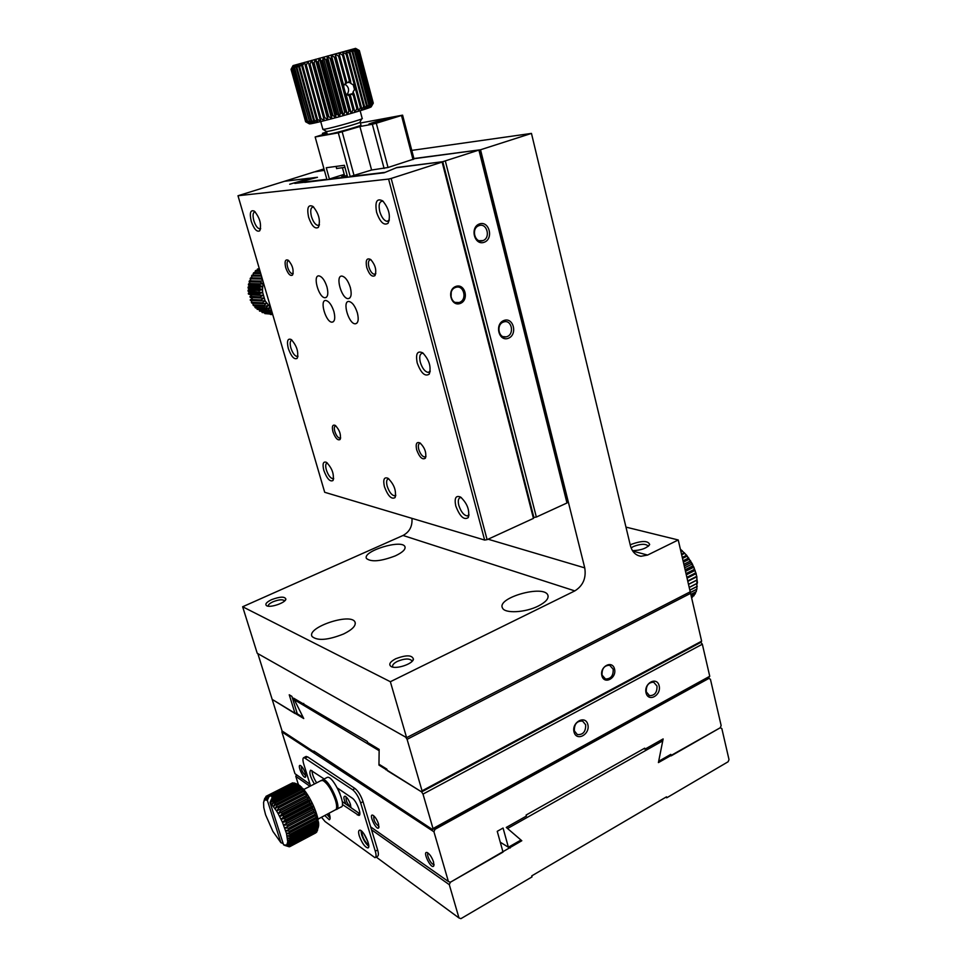 <?xml version="1.0" encoding="UTF-8"?>
<svg xmlns="http://www.w3.org/2000/svg" width="967" height="967" viewBox="0 0 967 967"><rect width="100%" height="100%" fill="white"/><g stroke="black" fill="none" stroke-linecap="round" stroke-linejoin="round"><path stroke-width="1.45" d="M479.511 149.897L567.363 502.091L566.976 502.985L536.347 517.055L533.881 517.454L442.765 161.694L479.511 149.897L413.961 158.721M304.678 182.425L384.141 172.779L396.337 167.738L442.765 161.694L533.881 517.454L533.446 518.385L442.137 162.081L442.765 161.694L397.026 167.448L385.204 172.344L350.199 176.526L371.606 170.023L388.033 167.496L414.021 158.987L402.598 115.158L376.284 123.232L388.033 167.496M371.606 170.023L359.917 126.52L338.305 132.842L315.157 136.976L326.858 179.306L296.639 182.92L317.454 177.299L284.54 181.276L314.287 171.921L324.38 170.349L315.629 171.497L323.981 168.911M342.185 131.838L354.067 175.571M347.54 176.84L344.385 165.297L326.266 167.738L329.384 179.016L347.54 176.84M338.305 132.842L350.199 176.526M536.347 517.055L445.34 161.054M478.967 150.26L566.976 502.985M479.499 223.921C469.624 227.257 474.362 245.872 484.141 242.282C493.919 238.934 489.29 220.452 479.499 223.921M503.892 320.5C494.258 324.114 498.851 342.113 508.376 338.257C517.913 334.642 513.441 316.765 503.892 320.5M315.157 136.976L326.967 133.301M326.761 132.539L322.446 133.325L322.785 134.546M322.446 133.325L326.592 131.947M360.401 123.014L402.598 115.158M413.006 159.579L401.535 115.641M384.104 168.463L372.331 124.26L359.917 126.52M376.284 123.232L372.331 124.26M385.966 119.981L391.792 117.853C391.236 117.273 367.303 123.885 368.91 124.175L385.966 119.981M329.384 179.016L344.228 174.338M344.385 174.918L341.786 176.369L347.213 175.68M479.016 225.625L478.677 225.758C470.76 228.659 475.002 243.841 482.811 240.662L482.992 240.59C491.006 237.87 486.945 222.483 479.016 225.625M503.384 322.059C495.866 324.537 498.609 338.921 506.188 336.854L507.059 336.601C514.613 334.062 511.736 319.593 504.097 321.83L503.384 322.059M474.519 235.162L474.41 231.657M411.785 150.393L531.463 133.41L630.424 545.69C632.14 551.879 635.645 555.409 640.952 556.291L637.918 555.469M632.769 551.093L647.6 555.058L640.952 556.291M647.6 555.058L678.242 539.973L690.22 591.816L406.611 737.664L390.354 681.723L574.821 590.897C583.041 585.76 586.353 578.085 584.745 567.883L480.526 149.764L531.463 133.41M413.912 158.54L480.526 149.764M406.611 737.664L257.222 653.269L242.644 606.756L403.034 535.464C409.585 531.898 412.558 526.193 411.942 518.348M678.242 539.973L625.963 527.112M630.242 544.965L631.596 544.24C642.148 540.529 648.168 540.626 649.667 544.518C646.766 548.289 641.036 550.344 632.491 550.682M242.644 606.756L390.354 681.723M395.708 658.745C406.249 654.78 412.16 654.925 413.441 659.192C412.8 664.003 396.011 669.551 391.151 666.541C388.371 664.486 389.894 661.887 395.708 658.745M271.594 599.649C280.007 596.542 284.757 596.361 285.881 599.105C285.724 602.719 270.276 608.062 266.638 605.741C264.74 604.23 266.384 602.199 271.594 599.649M395.322 555.868C380.901 561.356 371.292 562.238 366.517 558.527C361.827 551.323 402.006 538.933 404.931 546.657C405.814 549.329 402.61 552.399 395.322 555.868M538.353 606.007C525.286 612.715 504.46 613.719 502.453 607.892C496.615 597.727 544.119 584.406 547.854 595.152C548.978 598.525 545.799 602.151 538.353 606.007M343.66 633.953C328.055 640.166 317.539 641.036 312.123 636.552C306.007 627.607 350.864 612.462 354.974 622.011C356.267 625.552 352.496 629.541 343.66 633.953M648.12 546.391L648.047 545.871C645.388 543.599 640.505 543.817 633.385 546.536L631.125 547.951M411.821 661.597L411.676 660.546C409.101 658.261 404.351 658.527 397.425 661.355C393.69 663.277 392.131 665.091 392.747 666.795L393.001 667.133M284.419 600.712L284.419 600.712C282.521 599.214 278.701 599.576 272.948 601.812C269.515 603.444 267.968 604.895 268.318 606.188M313.876 751.057L432.551 829.565L433.011 828.562L423.002 794.1L421.612 791.9L378.955 765.078L379.137 750.682L294.355 699.77L303.735 718.541L272.174 699.383L282.074 730.967L314.166 751.988L313.876 751.057M296.929 712.643L295.068 713.549L289.242 694.789L291.889 696.373L297.292 713.791L303.179 717.429L293.533 698.126L367.327 741.471L367.629 742.499L379.161 749.401L378.967 764.232L386.836 769.091L387.296 770.663L421.612 791.9L422.047 790.837L701.631 641.181L700.882 642.33L421.612 791.9L700.882 642.33L702.332 644.203L709.742 676.259L708.98 677.347L432.551 829.565M314.807 751.661L314.166 751.988M294.355 699.77L295.431 699.262M379.693 764.692L378.955 765.078M386.486 768.886L385.748 769.273M385.893 769.792L386.885 769.273M423.002 794.1L702.332 644.203M709.742 676.259L433.011 828.562M659.143 685.772C656.895 676.066 643.635 683.198 646.053 692.88C648.373 702.598 661.549 695.37 659.143 685.772M587.839 724.525C585.41 714.625 571.424 722.156 574.035 732.031C576.55 741.931 590.438 734.316 587.839 724.525M298.247 715.145L298.936 714.806M656.992 686.038L653.68 682.206C648.494 682.291 646.029 685.506 646.282 691.864L649.522 695.648C654.732 695.636 657.234 692.42 656.992 686.038M585.664 724.779L582.557 721.056C576.888 720.814 574.156 724.102 574.362 730.919L577.384 734.606C583.089 734.92 585.845 731.644 585.664 724.779M666.746 797.799L728.115 761.766L729.009 759.591L721.829 728.526L720.246 727.764L658.418 762.588L662.758 740.843L507.554 828.514L521.805 840.746L450.356 882.242L449.304 884.672L458.987 917.973L460.921 918.65L532.031 876.9L531.753 875.872L666.505 796.82L666.746 797.799L665.695 797.292M296.494 774.748L295.793 776.32L298.404 784.636M661.053 740.106L662.758 740.843M667.798 756.085L668.91 756.581M295.793 776.32L309.936 786.304M458.987 917.973L376.175 857.04M375.51 857.403L377.323 856.411C378.617 855.94 378.726 853.788 377.638 849.969L371.533 829.783L449.304 884.672M508.751 847.019L510.262 847.962M510.117 847.443L509.113 846.814M520.802 840.13L521.805 840.746M377.638 849.969L375.305 851.238L360.667 802.924C358.564 796.784 355.892 792.396 352.641 789.749L303.964 757.536C302.671 757.971 302.611 760.171 303.771 764.16L310.564 785.978M360.667 802.924L363.036 801.667L371.533 829.783M375.305 851.238C376.393 855.07 376.284 857.221 374.991 857.693L325.081 821.563L321.515 817.272M363.036 801.667C360.933 795.539 358.261 791.163 355.01 788.516L307.603 756.859L305.705 756.653M316.668 782.835C313.731 778.35 312.184 774.289 312.003 770.675M359.833 813.815L342.245 801.583M359.289 835.887C358.322 832.502 358.406 830.605 359.555 830.194C363.096 828.985 371.787 847.588 367.823 847.926C364.837 847.104 361.984 843.091 359.289 835.887M329.094 813.271C330.376 817.139 330.436 819.303 329.276 819.774L324.755 815.556M337.326 787.96L352.193 798.101C356.63 800.785 362.226 815.338 358.866 815.459L342.391 804.496M314.432 783.983C310.202 776.936 308.932 772.331 310.649 770.179L324.175 778.979M360.933 830.617L361.598 834.642C363.483 840.081 365.864 843.949 368.741 846.258M326.979 814.395L330.11 818.094M361.706 831.209C362.202 836.878 364.535 841.556 368.717 845.255M327.342 814.202L330.061 817.163M363.822 833.651L368.016 842.039M264.789 798.21L263.882 801.22L266.529 796.143L265.877 799.854L268.004 796.264L266.868 800.108L268.971 796.699L267.339 800.338L280.913 842.692L283.162 843.502M280.913 842.692L272.887 831.39L265.587 814.806L263.773 807.554L263.568 802.356L266.058 796.312L265.043 799.951L267.339 800.338M270.011 802.38L271.642 798.73L273.794 797.267L297.606 785.095L298.307 785.736L272.078 799.153L270.615 802.985L276.622 811.095L279.668 809.367L280.442 810.672L278.158 813.682L282.412 822.168L286.462 833.385L287.755 841.858L286.703 845.085L283.597 844.88L270.011 802.38L270.615 802.985L272.936 800.047L273.661 800.857L272.053 804.604L274.555 801.933L275.305 802.9L273.552 806.514L276.236 804.145L277.009 805.233L275.087 808.69L277.952 806.635L278.726 807.844L276.622 811.095L278.158 813.682L281.373 812.304L282.11 813.682L279.644 816.426L283.005 815.386L283.718 816.813L281.071 819.267L284.564 818.566L285.241 820.028L282.412 822.168L286.027 821.805L286.643 823.268L283.633 825.081L287.344 825.032L287.9 826.471L284.733 827.945L288.517 828.199L288.988 829.601L285.676 830.738L289.52 831.257L289.907 832.587L286.462 833.385L290.33 834.158L290.632 835.391L287.066 835.863L290.946 836.842L291.152 837.978L287.489 838.123L291.345 839.271L291.454 840.275L287.719 840.13L291.526 841.423L291.538 842.281L287.755 841.858L291.502 843.236L291.418 843.937L287.598 843.272L291.248 844.699L287.235 844.348L290.789 845.787L286.703 845.085L289.762 846.681L285.99 845.472L289.278 846.79L284.612 845.351M291.248 844.699L317.345 830.871L291.067 845.243M291.502 843.236L317.635 829.396L291.418 843.937M290.789 845.787L316.729 832.14L290.511 846.161M290.124 846.488L315.798 832.877M291.526 841.423L317.708 827.571L317.708 828.441L291.538 842.281M291.345 839.271L317.563 825.431L317.66 826.434L291.454 840.275M290.946 836.842L317.2 823.002L317.394 824.126L291.152 837.978M290.33 834.158L316.62 820.318L316.91 821.551L290.632 835.391M289.52 831.257L315.834 817.441L316.209 818.759L289.907 832.587M288.517 828.199L314.855 814.395L315.315 815.785L288.988 829.601M287.344 825.032L313.695 811.253L314.239 812.679L287.9 826.471M286.027 821.805L312.389 808.049L312.994 809.5L286.643 823.268M284.564 818.566L310.939 804.858L311.604 806.297L285.241 820.028M283.005 815.386L309.38 801.703L310.093 803.118L283.718 816.813M279.668 809.367L306.019 795.756L306.793 797.05L280.442 810.672M281.373 812.304L307.736 798.657L308.485 800.011L282.11 813.682M277.952 806.635L304.291 793.073L305.076 794.258L278.726 807.844M276.236 804.145L302.55 790.619L303.336 791.695L277.009 805.233M274.555 801.933L300.834 788.456L301.607 789.386L275.305 802.9M272.936 800.047L299.178 786.606L299.915 787.392L273.661 800.857M296.784 784.418L272.984 796.578L272.356 796.095L296.132 783.959L300.193 785.845L295.382 783.488L268.971 796.699M268.657 796.53L295.382 783.488M267.508 796.143L294.113 782.956L268.004 796.264M292.155 783.077L266.058 796.312M266.529 796.143L292.796 782.823L266.94 796.095M317.345 830.871L317.527 830.109M318.324 827.341L318.639 825.528L317.708 828.441M317.635 829.396L318.639 825.528L318.651 823.799L317.66 826.434M317.708 827.571L318.651 823.799L318.457 821.793L317.394 824.126M317.563 825.431L318.083 819.545L316.91 821.551M317.2 823.002L318.083 819.545L317.502 817.079L316.209 818.759M316.62 820.318L317.502 817.079L316.741 814.444L315.315 815.785M315.834 817.441L316.741 814.444L315.822 811.676L314.239 812.679M314.855 814.395L315.822 811.676L314.734 808.835L312.994 809.5M313.695 811.253L314.734 808.835L313.526 805.958L311.604 806.297M312.389 808.049L313.526 805.958L312.196 803.093L310.093 803.118M310.939 804.858L312.196 803.093L310.758 800.289L308.485 800.011M309.38 801.703L310.758 800.289L309.271 797.582L306.793 797.05M306.019 795.756L307.724 795.043L305.076 794.258M307.736 798.657L309.271 797.582L307.724 795.043L306.152 792.674L303.336 791.695M304.291 793.073L306.152 792.674L304.593 790.547L301.607 789.386M302.55 790.619L304.593 790.547L303.07 788.685L299.915 787.392M300.834 788.456L303.07 788.685L298.307 785.736M299.178 786.606L301.595 787.102L297.606 785.095M296.132 783.959L298.9 784.914L296.772 783.971M294.79 783.197L297.715 784.334M294.778 783.21L294.113 782.956M272.984 796.578L273.48 797.787M271.618 795.623L272.742 798.162L272.356 796.095M272.295 798.391L271.364 795.478M320.826 780.695L322.978 780.526C327.716 783.645 331.862 790.196 335.428 800.205C336.806 804.834 337 807.928 336.045 809.488L317.986 819.122M324.32 781.058L324.574 781.155C328.925 784.019 332.733 790.015 335.984 799.177C337.217 803.299 337.423 806.103 336.613 807.59M321.842 780.272L322.773 779.692C328.671 777.879 342.814 809.174 336.226 809.524L336.008 809.548M337 809.113L340.831 807.107C347.455 806.732 333.325 775.486 327.39 777.323L326.58 777.746M428.236 853.184C425.722 853.801 431.342 865.199 433.748 864.353L434.002 864.232M373.806 815.846C373.407 820.052 375.075 823.521 378.822 826.253L378.822 826.253M346.053 796.808C345.775 800.894 347.371 804.23 350.852 806.841L350.852 806.841M301.341 766.142C301.233 770.034 302.707 773.165 305.777 775.546L305.777 775.546M497.243 831.33L503.07 828.042L508.388 847.237L520.971 840.033L506.285 827.426L526.399 816.075L526.108 815.048L644.699 748.18L644.941 749.183L663.132 738.921L658.672 761.307L670.808 754.369L671.171 755.856L720.246 727.764L721.152 725.588L710.431 679.245L708.835 678.435L435.005 829.323L433.941 831.777L448.398 881.529L450.356 882.242L503.021 852.096L497.243 831.33M643.817 748.676L644.941 749.183M669.502 755.118L671.171 755.856M433.567 862.032C431.923 857.33 429.844 854.187 427.317 852.604C421.697 850.295 431.246 870.07 433.76 865.948L433.567 862.032M378.52 823.908C376.973 819.545 375.111 816.656 372.899 815.241C368.052 813.187 376.453 831.257 378.738 827.8L378.52 823.908M350.948 807.626L350.477 804.496C348.99 800.301 347.226 797.533 345.171 796.204C343.237 796.216 343.527 798.899 346.053 804.23M305.306 773.225C303.904 769.297 302.296 766.734 300.483 765.526C296.555 763.785 303.614 779.704 305.572 777.021L305.306 773.225M339.937 793.532L337.531 788.093M448.398 881.529L370.663 826.882M310.032 784.261L294.959 773.673L281.868 731.898L433.941 831.777M500.265 842.197L508.388 847.237M707.735 678.036L708.835 678.435M435.005 829.323L434.074 828.719M282.243 731.076L281.868 731.898M309.271 797.582L278.158 813.682M310.758 800.289L279.644 816.426M312.196 803.093L281.071 819.267M313.526 805.958L282.412 822.168M314.734 808.835L283.633 825.081M602.054 675.075L605.475 678.991C610.878 678.979 613.453 675.715 613.175 669.212L609.681 665.26C604.315 665.344 601.776 668.62 602.054 675.075M302.985 703.783L303.711 703.432M614.541 669.031C612.341 659.76 599.504 666.481 601.885 675.728C604.157 684.999 616.91 678.205 614.541 669.031M701.631 641.181L690.583 593.351L407.095 739.332L405.693 737.156L257.838 653.619L272.174 699.383L295.068 713.549M422.047 790.837L407.095 739.332M690.583 593.351L689.616 592.13M691.429 597.038L693.98 595.72L694.403 594.342M692.517 597.086L691.562 597.582L692.771 596.337M690.849 594.5L696.216 591.731L696.603 589.362M695.285 593.835L691.175 595.95L695.249 593.907L695.672 592.009M690.087 592.723L696.881 589.217L696.881 576.743L693.871 567.133L690.776 562.589L690.631 560.884L688.855 559.434L686.63 555.251L680.43 549.425M697.449 582.714L696.155 573.576L692.36 563.954L686.63 555.251L680.357 549.135M691.429 597.002L694.04 595.66M690.825 594.439L696.252 591.647M690.027 592.65L696.905 589.121M697.231 586.413L689.846 590.196M689.834 590.1L697.243 586.304M697.255 583.355L689.217 587.465M689.193 587.356L697.243 583.234M696.953 580.091L688.516 584.406M688.48 584.286L696.929 579.958M696.325 576.683L687.742 581.058M687.706 580.925L696.288 576.55M695.382 573.177L686.908 577.48M686.884 577.347L695.333 573.044M694.137 569.648L686.05 573.745M686.014 573.6L694.088 569.515M692.626 566.142L685.156 569.914M685.132 569.756L692.553 566.009M682.472 558.285L686.582 556.23M686.667 556.339L682.509 558.418M684.334 553.499L681.675 554.828M681.638 554.695L684.249 553.39M690.849 562.721L684.261 566.033M684.225 565.888L690.776 562.589M688.855 559.434L683.379 562.178M683.343 562.032L688.77 559.313M681.88 550.936L680.889 551.432M680.865 551.311L681.795 550.852M680.853 551.25L682.146 550.598M683.053 560.8L688.709 557.971M683.862 564.281L690.631 560.884M681.542 554.224L684.431 552.786M682.279 557.427L686.63 555.251M684.684 567.822L692.36 563.954M685.494 571.364L693.871 567.133M686.304 574.845L695.14 570.361M687.078 578.193L696.155 573.576M687.815 581.372L696.881 576.743M270.845 308.11L265.091 300.773L262.661 292.505L259.422 293.738L248.35 293.327L248.471 294.089L263.145 295.37L260.075 296.893L260.377 297.933L263.967 298.138L261.078 299.927L261.501 300.918L265.091 300.773L262.432 302.804L262.964 303.735L266.505 303.239L264.1 305.463L264.728 306.309L268.185 305.475L266.058 307.869L266.783 308.63L270.119 307.47L268.27 309.996L269.08 310.637L271.292 309.621M248.35 293.327L249.559 292.046L248.12 291.248L262.661 292.505L262.504 289.592L259.132 290.511L259.18 291.611M259.132 290.511L248.072 290.16L248.12 291.248M248.072 290.16L249.401 289.193L248.084 288.057L259.144 288.384L262.504 289.592L262.686 286.691L259.216 287.284L259.144 288.384M259.216 287.284L248.156 286.981L248.084 288.057M248.156 286.981L249.571 286.341L248.41 284.902L259.482 285.168L262.686 286.691L263.459 282.835M259.265 268.488L257.391 269.104L259.446 269.104M257.222 270.409L257.391 269.104M259.833 270.422L255.904 270.409L255.167 271.135L260.038 271.147M255.143 272.646L255.167 271.135M260.486 272.682L253.838 272.646L253.197 273.468L260.727 273.516M253.366 275.16L253.197 273.468M261.235 275.232L252.049 275.148L251.517 276.042L261.501 276.151M251.94 277.892L251.517 276.042M262.927 281.046L249.413 280.793L249.099 281.808L260.183 282.026L263.193 283.827L259.676 284.093L259.482 285.168M259.676 284.093L248.604 283.839L250.078 283.549L249.099 281.808M250.888 280.817L250.139 278.847L261.235 279.004L262.637 280.043M262.069 278.073L250.562 277.867L250.139 278.847M248.604 283.839L248.41 284.902M272.742 314.577L270.518 314.505M272.319 313.163L262.105 312.51L272.428 313.513M271.522 310.419L270.7 311.785L259.519 311.096L272.005 312.075M270.7 311.785L271.582 312.317M268.27 309.996L257.113 309.331L269.08 310.637M272.585 314.07L264.837 313.574L272.658 314.287M266.058 307.869L254.925 307.24L255.639 307.99L266.783 308.63M264.1 305.463L252.979 304.871L253.608 305.705L264.728 306.309M262.432 302.804L251.335 302.248L251.867 303.167L262.964 303.735M251.372 299.093L250.417 300.411L261.501 300.918M261.078 299.927L250.997 299.468L252.822 297.667L250.296 297.51L249.994 296.47L252.024 294.935L249.522 294.427M250.187 299.879L250.997 299.468M250.296 297.51L260.377 297.933M260.075 296.893L249.994 296.47M259.422 293.738L259.603 294.814M260.498 280.986L260.183 282.026M261.67 278.025L261.235 279.004M262.105 312.51L261.864 311.712M259.519 311.096L259.325 310.044M257.113 309.331L257.017 308.062M254.925 307.24L254.974 305.777M252.979 304.871L253.245 303.239M251.335 302.248L251.855 300.471M451.069 297.401L451.238 292.119M459.41 302.405C467.581 299.782 463.834 284.371 455.735 287.392L455.53 287.465C447.407 290.04 450.985 305.342 459.023 302.538L459.41 302.405M304.617 182.243L294.802 183.416L316.221 177.626L310.02 178.387L289.701 184.214L308.763 178.786M455.82 286.437C446.488 289.762 450.997 307.022 460.232 303.457C469.478 300.121 465.079 282.98 455.82 286.437M308.63 178.303L284.54 181.276L237.991 195.745L388.577 179.076L484.624 540.057L324.694 492.288L237.991 195.745M335.839 425.843L335.609 425.843C334.244 426.205 333.966 428.055 334.812 431.403C336.226 435.549 337.906 437.809 339.864 438.208L340.638 437.797M420.597 443.37L420.016 443.309C418.336 443.732 417.925 445.763 418.771 449.401C420.343 454.067 422.337 456.617 424.767 457.028L425.976 456.219M371.123 259.881L370.482 259.76C368.427 260.159 367.907 262.589 368.91 267.037C370.301 271.401 372.126 273.818 374.362 274.29L375.812 273.431M288.867 260.727L288.613 260.703C286.981 261.066 286.655 263.242 287.622 267.23C288.915 271.147 290.475 273.31 292.288 273.734L293.194 273.298L292.493 275.099C293.992 270.228 292.602 265.284 288.311 260.268C285.241 258.951 284.371 261.416 285.712 267.666C287.924 273.818 290.185 276.296 292.493 275.099M313.695 207.071L313.187 206.986C310.673 207.494 310.093 210.673 311.447 216.511C313.163 221.854 315.315 224.815 317.913 225.42L319.448 224.658M383.307 201.414L382.303 201.184C379.245 201.716 378.399 205.209 379.789 211.64C381.614 217.442 384.044 220.694 387.102 221.358L389.363 220.029M423.377 353.39L422.422 353.233C419.787 353.801 419.098 356.823 420.319 362.287C422.325 368.451 424.972 371.824 428.272 372.416L430.242 371.123M461.392 497.642L460.522 497.57C458.31 498.162 457.742 500.773 458.817 505.403C461.017 511.918 463.858 515.423 467.363 515.943L469.007 514.758M388.867 478.895L388.432 478.883C386.534 479.402 386.123 481.844 387.199 486.196C389.205 492.082 391.671 495.285 394.596 495.793L395.769 495.092M327.366 463.024L327.209 463.024C325.565 463.483 325.275 465.768 326.338 469.877C328.188 475.256 330.363 478.194 332.841 478.689L333.651 478.29M292.082 340.227L291.901 340.215C290.027 340.686 289.689 343.261 290.874 347.951C292.602 353.112 294.657 355.953 297.014 356.472L297.957 356.049M255.203 211.894L255.01 211.87C252.907 212.353 252.508 215.266 253.825 220.621C255.445 225.553 257.379 228.297 259.603 228.841L260.655 228.417M442.137 162.081L391.176 178.448L487.102 539.659L484.624 540.057M533.446 518.385L487.102 539.659M333.917 311.616C331.705 304.883 328.973 301.172 325.734 300.459C319.243 299.951 325.964 322.7 332.116 322.168C334.848 321.552 335.44 318.034 333.917 311.616M357.391 312.945C355.131 305.995 352.278 302.163 348.845 301.438C341.943 300.918 348.797 324.368 355.348 323.8C358.249 323.171 358.926 319.557 357.391 312.945M350.332 287.501C348.096 280.623 345.279 276.816 341.895 276.079C334.945 275.462 341.617 299.117 348.229 298.634C351.202 298.005 351.903 294.294 350.332 287.501M326.967 286.945C324.779 280.273 322.096 276.574 318.892 275.861C312.353 275.269 318.905 298.211 325.117 297.739C327.91 297.135 328.526 293.533 326.967 286.945M332.938 431.753C335.331 438.184 337.713 440.759 340.094 439.489C341.206 434.63 339.586 429.928 335.247 425.395C332.515 424.332 331.741 426.447 332.938 431.753M416.656 449.788C419.473 457.282 422.386 460.087 425.359 458.213C426.677 452.919 424.912 447.842 420.089 442.995C416.596 441.496 415.459 443.756 416.656 449.788M366.747 267.533C369.297 274.652 372.041 277.348 374.966 275.607C376.804 270.325 375.377 264.958 370.675 259.507C366.698 257.597 365.393 260.28 366.747 267.533M308.594 217.2C311.664 225.879 314.916 229.276 318.336 227.414C320.718 220.645 318.929 213.659 312.982 206.43C308.183 204.218 306.72 207.808 308.594 217.2M376.622 212.389C380.091 222.18 383.899 225.807 388.057 223.28C390.849 216.1 389.072 208.642 382.739 200.906C376.816 197.884 374.773 201.704 376.622 212.389M417.2 362.915C420.983 373.129 424.984 376.876 429.227 374.144C431.415 366.964 429.251 359.869 422.748 352.882C417.357 350.356 415.508 353.704 417.2 362.915M455.759 505.922C459.833 516.535 464.003 520.415 468.258 517.575C469.853 510.31 467.315 503.493 460.643 497.111C455.844 495.068 454.212 498.005 455.759 505.922M384.431 486.691C387.96 496.023 391.502 499.649 395.056 497.582C396.506 490.801 394.161 484.37 388.021 478.29C384.08 476.719 382.884 479.511 384.431 486.691M323.812 470.337C326.931 478.677 330.001 482.062 332.999 480.514C334.28 474.181 332.092 468.125 326.459 462.347C323.159 461.126 322.277 463.785 323.812 470.337M288.311 348.495C291.26 356.569 294.21 359.857 297.159 358.358C298.803 352.036 296.821 345.763 291.236 339.538C287.598 338.087 286.631 341.073 288.311 348.495M251.227 221.25C254.007 229.058 256.823 232.249 259.7 230.823C261.694 224.477 259.93 217.926 254.394 211.181C250.441 209.513 249.389 212.861 251.227 221.25M391.176 178.448L388.577 179.076M263.145 295.37L252.024 294.935M263.967 298.138L252.822 297.667M262.686 286.691L249.571 286.341M263.193 283.827L250.078 283.549M262.504 289.592L249.401 289.193M262.661 292.505L249.559 292.046M345.545 93.606L345.412 92.711L345.993 94.089L349.256 95.866L350.538 95.999L350.114 94.645L351.529 94.21L353.233 95.117L354.152 94.258L353.015 92.07L354.502 89.52L355.687 89.858L346.113 54.104L342.258 51.952L343.575 54.805L342.499 55.095L338.825 52.883L346.923 82.775L343.648 85.374L343.853 86.957L343.539 86.16L350.127 110.637L348.93 110.987L334.449 57.307L331.306 54.95L331.415 58.141L330.158 58.491L327.342 56.038L327.051 59.338L325.782 59.688L323.329 57.15L322.664 60.546L321.395 60.897L319.328 58.25L318.324 61.743L317.079 62.093L315.411 59.325L314.094 62.915L312.897 63.242L311.652 60.377L310.044 64.04L308.92 64.342L308.098 61.356L306.249 65.079L305.209 65.369L304.823 62.275L301.837 66.312L301.861 63.097L299.673 66.904L298.851 67.134L299.274 63.822L296.99 67.654L296.301 67.847L297.099 64.438L294.222 68.427L295.37 64.922L293.049 68.754L294.113 65.285L291.587 69.165L293.327 65.514L291.091 69.31L293.049 65.611L291.031 69.334L305.632 121.733M343.853 86.957L343.998 90.016L345.412 92.711M347.649 94.343L350.114 94.645M344.965 84.359L345.594 82.243L338.583 56.171L335.162 53.886L335.67 56.968L334.449 57.307M355.638 48.435L359.132 50.562L373.117 103.3L371.171 106.878L373.286 103.143L359.325 50.514L355.614 48.362L293.049 65.611M291.091 69.31L305.62 121.782L291.091 69.31M359.132 50.562L355.082 48.495L358.382 50.767L354.043 48.761L357.101 51.106L352.532 49.172L355.3 51.602L350.574 49.692L353.015 52.218L348.18 50.344L350.259 52.967L349.389 53.209L345.388 51.094L347.105 53.838L346.113 54.104M351.529 94.21L353.451 92.518M354.103 83.972L353.245 84.854L350.683 83.38L350.61 81.023L349.377 80.781L348.35 82.4L346.911 82.703M350.864 82.836L348.35 82.4M335.67 56.968L343.539 86.16M350.538 95.999L354.152 109.476L353.015 109.815L349.256 95.866M331.415 58.141L345.92 111.834L344.675 112.184L330.158 58.491M327.051 59.338L341.605 113.042L340.348 113.393L325.782 59.688M322.664 60.546L337.253 114.239L335.996 114.577L321.395 60.897M318.324 61.743L332.938 115.399L331.705 115.726L317.079 62.093M314.094 62.915L328.732 116.511L327.547 116.826L312.897 63.242M310.044 64.04L324.707 117.563L323.582 117.853L308.92 64.342M306.249 65.079L320.935 118.518L319.896 118.784L305.209 65.369M302.78 66.046L317.466 119.376L316.523 119.606L301.837 66.312M299.673 66.904L314.36 120.126L313.526 120.319L298.851 67.134M296.99 67.654L311.664 120.742L310.963 120.899L296.301 67.847M294.766 68.27L309.428 121.226L294.222 68.427M293.049 68.754L307.675 121.564L292.638 68.862M291.841 69.092L306.442 121.757L291.587 69.165M291.164 69.286L305.645 121.782L309.5 123.909L306.176 121.782M373.117 103.3L358.962 50.61M358.382 50.767L372.114 103.771L358.056 50.852M357.101 51.106L370.724 104.291L356.63 51.239M355.3 51.602L369.43 104.75L368.838 104.956L354.684 51.759M353.015 52.218L367.194 105.5L366.469 105.729L352.254 52.423M350.259 52.967L364.511 106.358L363.652 106.624L349.389 53.209M347.105 53.838L361.404 107.313L360.437 107.615L355.687 89.858M354.152 94.258L357.935 108.364L356.871 108.679L353.233 95.117M343.575 54.805L350.61 81.023M349.377 80.781L342.499 55.095M350.127 110.637L351.19 113.405L354.804 112.341L356.871 108.679M345.92 111.834L347.395 114.493L348.93 110.987M341.605 113.042L343.466 115.593L347.395 114.493L351.19 113.405L353.015 109.815M337.253 114.239L339.49 116.693L343.466 115.593L344.675 112.184M332.938 115.399L335.525 117.756L339.49 116.693L340.348 113.393M328.732 116.511L331.645 118.796L335.525 117.756L335.996 114.577M324.707 117.563L327.898 119.775L331.645 118.796L331.705 115.726M320.935 118.518L324.368 120.67L327.898 119.775L327.547 116.826M317.466 119.376L321.092 121.491L324.368 120.67L323.582 117.853M314.36 120.126L318.131 122.193L321.092 121.491L319.896 118.784M311.664 120.742L315.544 122.797L318.131 122.193L316.523 119.606M309.428 121.226L313.356 123.268L315.544 122.797L313.526 120.319M307.675 121.564L311.604 123.619L313.356 123.268L310.963 120.899M306.442 121.757L310.31 123.836L311.604 123.619L308.872 121.334M305.729 121.794L310.31 123.836L307.264 121.637M372.416 103.638L370.675 107.168L372.96 103.384M371.183 104.122L369.696 107.579L371.171 106.878M369.43 104.75L368.234 108.123L369.696 107.579L372.114 103.771M367.194 105.5L366.324 108.775L368.234 108.123L370.724 104.291M364.511 106.358L363.991 109.537L366.324 108.775L368.838 104.956M361.404 107.313L361.259 110.395L363.991 109.537L366.469 105.729M357.935 108.364L358.189 111.338L361.259 110.395L363.652 106.624M354.152 109.476L354.804 112.341L358.189 111.338L360.437 107.615M345.594 82.243L346.621 81.458M336.625 168.5L344.941 167.351M327.233 134.268L329.07 134.183C336.371 132.975 363.181 125.251 360.933 125.021L360.183 122.229M360.159 122.144C362.407 122.35 335.573 130.061 328.272 131.307L326.471 131.5L327.257 134.377M360.135 110.746L362.202 118.494C364.825 118.675 333.434 127.68 324.96 129.167L322.845 129.3M339.743 55.856L338.583 56.171M354.502 89.52L353.245 84.854M347.238 94.295C349.583 90.282 348.845 86.933 345.038 84.262M327.898 119.775L311.652 60.377M331.645 118.796L315.411 59.325M335.525 117.756L319.328 58.25M339.49 116.693L323.329 57.15M343.466 115.593L327.342 56.038M347.395 114.493L331.306 54.95M351.19 113.405L345.993 94.089M343.648 85.374L335.162 53.886M488.081 539.211L584.745 567.883M574.821 590.897L403.034 535.464M305.342 757.995L307.603 756.859M355.01 788.516L352.641 789.749M357.307 814.927L359.639 813.682M482.992 240.59L479.197 240.71M506.188 336.854L503.106 336.637M648.627 545.956L649.667 544.518M411.978 661.452L413.441 659.192M284.987 600.592L285.881 599.105M404.931 546.657L405.137 547.419M547.854 595.152L548.132 596.216M354.974 622.011L355.324 623.207M411.676 660.546L411.845 661.162M649.522 695.648L648.869 695.394M303.964 757.536L306.213 756.399M266.747 796.107L292.796 782.823M298.017 784.455L295.068 783.306M303.747 789.483L321.624 780.284M324.574 781.155L322.978 780.526M322.773 779.692L327.39 777.323M434.026 864.812L433.76 865.948M378.991 826.821L378.738 827.8M305.802 776.235L305.572 777.021M605.475 678.991L604.738 678.689M459.023 302.538L455.3 302.393M339.864 438.208L340.469 437.954M424.767 457.028L425.601 456.678M374.362 274.29L375.389 273.927M292.288 273.734L293.013 273.48M317.913 225.42L319.098 225.033M387.102 221.358L388.698 220.827M428.272 372.416L429.626 371.884M467.363 515.943L468.475 515.447M394.596 495.793L395.467 495.43M332.841 478.689L333.53 478.399M297.014 356.472L297.824 356.17M259.603 228.841L260.51 228.55M332.116 322.168L333.385 321.709M355.348 323.8L356.75 323.292M348.229 298.634L349.667 298.126M325.117 297.739L326.423 297.28M340.626 437.906L340.094 439.489M425.915 456.303L425.359 458.213M375.655 273.649L374.966 275.607M319.364 224.779L318.336 227.414M389.072 220.44L388.057 223.28M430.073 371.376L429.227 374.144M468.971 514.831L468.258 517.575M395.757 495.249L395.056 497.582M333.615 478.641L332.999 480.514M297.933 356.267L297.159 358.358M260.631 228.538L259.7 230.823M293.835 65.369L291.998 68.826M355.554 48.386L357.742 49.692M344.723 176.163L342.463 167.895M336.661 168.645L336.057 166.421M359.942 122.12L361.694 118.893M326.435 131.427L323.002 129.421M322.881 129.409L320.73 121.576M348.567 94.609L352.242 93.775"/></g></svg>

